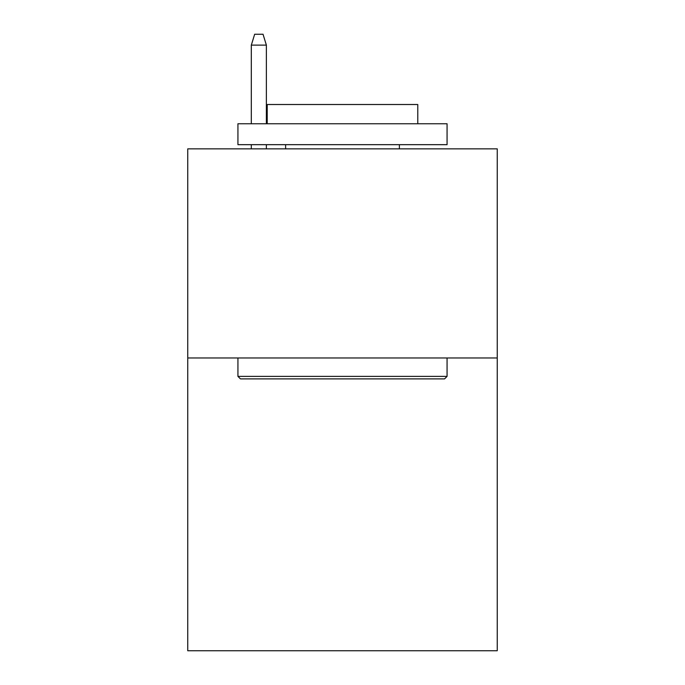 <?xml version="1.0" encoding="UTF-8"?>
<svg xmlns="http://www.w3.org/2000/svg" width="685" height="685" viewBox="0 0 685 685"><rect width="100%" height="100%" fill="white"/><g stroke="black" fill="none" stroke-linecap="round" stroke-linejoin="round"><path stroke-width="1.03" d="M497.25 357.972L497.25 650.75L187.75 650.75L187.75 148.85L497.25 148.85L497.25 357.972L187.75 357.972M240.444 378.891L237.935 376.382L447.065 376.382L444.556 378.891L240.444 378.891M447.065 123.754L447.065 144.672L237.935 144.672L237.935 123.754L447.065 123.754M267.218 123.754L267.218 104.514L417.781 104.514L417.781 123.754M447.065 357.972L447.065 376.382M237.935 357.972L237.935 376.382M399.381 144.672L399.381 148.85M285.619 144.672L285.619 148.85M266.379 123.754L266.379 45.124L251.318 45.124L251.318 123.754M251.318 144.672L251.318 148.85M266.379 144.672L266.379 148.85M251.318 45.124L254.666 34.25L263.031 34.25L266.379 45.124"/></g></svg>
